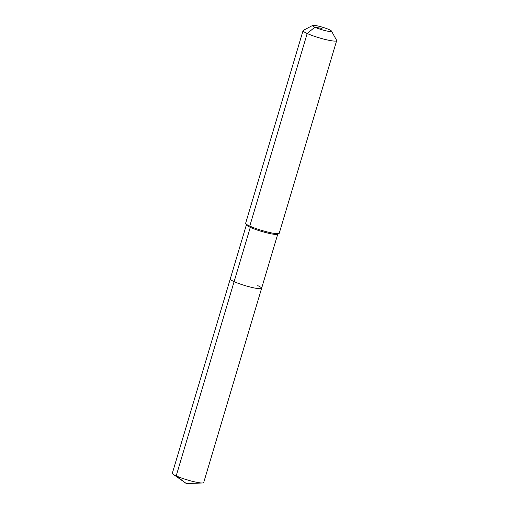 <?xml version="1.0" encoding="UTF-8"?>
<svg xmlns="http://www.w3.org/2000/svg" width="509" height="509" viewBox="0 0 509 509"><rect width="100%" height="100%" fill="white"/><g stroke="black" fill="none" stroke-linecap="round" stroke-linejoin="round"><path stroke-width="0.76" d="M257.758 285.632A16.358 2.138 -163.4 0 1 261.607 288.304L203.695 482.564A16.358 2.138 -163.4 0 1 202.41 482.99A16.358 2.138 -163.4 0 1 176.197 475.896A16.358 2.138 -163.4 0 1 173.187 474.28A16.358 2.138 -163.4 0 1 172.347 473.224L230.259 278.957A16.358 2.138 -163.4 0 0 234.108 281.636A16.358 2.138 -163.4 0 1 230.259 278.957L246.401 224.806M277.749 234.153L261.607 288.304A16.358 2.138 -163.4 0 1 251.147 287.261A16.358 2.138 -163.4 0 1 234.108 281.636L176.197 475.896L186.332 483.55L173.187 474.28M331.493 31.074L336.595 40.313A17.522 2.291 -163.4 0 1 336.653 40.65L279.237 233.243A17.522 2.291 -163.4 0 1 279.008 233.491L277.57 234.248A16.358 2.138 -163.4 0 1 266.341 232.728A16.358 2.138 -163.4 0 1 250.288 227.351A16.358 2.138 -163.4 0 1 246.496 224.984L245.713 223.559A17.522 2.291 -163.4 0 1 245.65 223.228L303.065 30.635A17.522 2.291 -163.4 0 1 303.3 30.387L312.628 25.45A9.932 1.298 -163.4 0 1 319.442 26.373A9.932 1.298 -163.4 0 1 329.189 29.637A9.932 1.298 -163.4 0 1 331.493 31.074A9.932 1.298 -163.4 0 1 325.766 30.769A9.932 1.298 -163.4 0 1 314.829 27.212A9.932 1.298 -163.4 0 1 312.628 25.45M279.008 233.491A17.522 2.291 -163.4 0 1 266.977 231.862A17.522 2.291 -163.4 0 1 249.773 226.098A17.522 2.291 -163.4 0 1 245.713 223.559M336.653 40.65A17.522 2.291 -163.4 0 1 325.448 39.524A17.522 2.291 -163.4 0 1 307.188 33.499A17.522 2.291 -163.4 0 1 303.065 30.635M261.607 288.304A16.358 2.138 -163.4 0 1 251.147 287.261A16.358 2.138 -163.4 0 1 234.108 281.636L250.288 227.351L249.773 226.098L307.188 33.499L314.829 27.212L322.012 28.428M186.332 483.55L202.41 482.99"/></g></svg>
